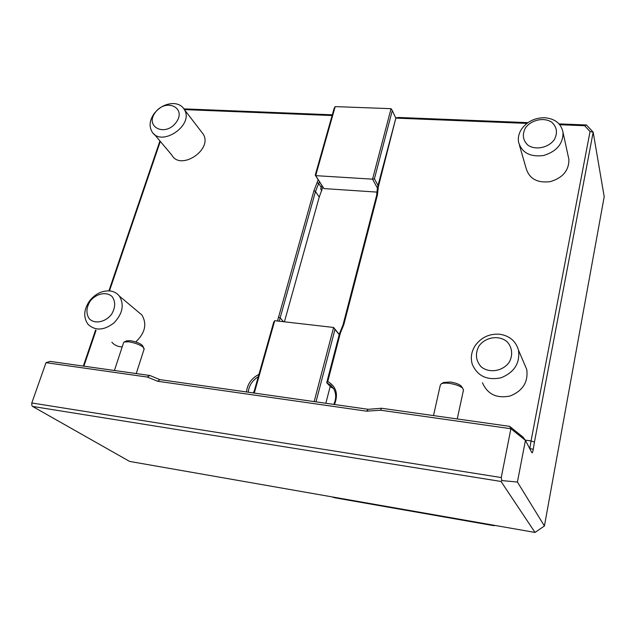 <?xml version="1.0" encoding="UTF-8"?>
<svg xmlns="http://www.w3.org/2000/svg" width="636" height="636" viewBox="0 0 636 636"><rect width="100%" height="100%" fill="white"/><g stroke="black" fill="none" stroke-linecap="round" stroke-linejoin="round"><path stroke-width="0.95" d="M534.447 442.044L533.27 449.334C532.849 451.695 532.404 452.856 531.935 452.824L525.439 440.374L510.899 428.728L380.606 410.212L366.638 411.166L157.696 381.266L147.218 377.045L149.889 375.502L159.819 379.62L368.204 409.298L381.505 408.248L509.643 426.358L523.03 437.123L525.439 440.374L517.418 482.04L544.416 525.972L604.2 196.683L593.173 132.169L534.447 442.044L531.052 440.947L590.049 131.509L584.635 125.721L559.744 124.72M501.836 480.593L501.025 481.46L32.571 406.428L31.84 405.466L31.8 402.97L501.248 477.549L501.836 480.593L517.418 482.04M147.218 377.045L46.015 362.663L31.8 402.97M83.324 366.09L95.591 330.028M108.915 290.859L159.922 140.946M529.78 448.754L531.052 440.947L525.241 440.104M509.643 426.358L510.899 428.728L501.248 477.549M380.606 410.212L381.505 408.248M46.015 362.663L50.093 361.391L149.889 375.502M377.267 192.12L323.923 188.582L319.415 181.657L315.496 191.46L279.236 321.204M277.495 321.005L313.93 190.744L318.199 179.742M321.872 185.513L321.307 187.541L318.851 183.693L317.324 182.826M160.304 141.391L109.464 290.898M96.044 330.37L83.873 366.169M333.781 404.393C336.301 398.915 336.301 393.764 333.765 388.938L330.768 385.249L326.697 382.761L327.763 381.481C336.285 386.585 338.519 394.256 334.472 404.496M333.534 388.54L330.966 387.101L326.697 382.761L339.489 333.582L340.268 333.375L327.763 381.481M339.489 333.582L343.011 324.932L376.591 195.586L377.474 187.485L395.902 117.922L378.356 186.753L377.434 195.021L343.838 324.543L340.268 333.375M378.356 186.753L377.474 187.485M32.571 406.428L129.609 461.418L535.035 532.443L544.416 525.972M246.482 391.967C247.388 384.009 251.546 378.15 258.947 374.389M258.272 376.766C252.309 380.423 248.97 385.575 248.255 392.213M559.028 123.885L586.448 124.982L593.173 132.169L590.049 131.509M526.942 123.392L396.188 118.129M586.448 124.982L584.635 125.721M395.902 117.922L398.573 117.469L527.967 122.645M183.947 108.875L332.302 114.814M332.095 115.545L184.384 109.591M253.43 392.953L254.607 389.733M284.419 321.8L319.216 197.144L322.85 187.024M321.307 187.541L320.616 188.765L321.832 190.665M335.188 106.609L315.687 175.647L315.257 175.131L334.139 108.335L335.188 106.609L391.045 108.676L392.293 110.529L374.413 178.78L372.545 179.161L391.045 108.676M535.035 532.443L501.025 481.46M519.437 145.183L526.187 168.54C529.359 178.811 537.364 183.192 550.212 181.665C562.78 177.881 569.005 170.472 568.902 159.437L568.361 156.941M482.486 382.808C487.478 394.24 496.668 398.653 510.056 396.021C522.8 390.886 528.365 382.037 526.743 369.476L524.175 363.466M154.071 134.005L171.744 154.961C180.298 171.227 212.949 149.818 203.297 134.244L201.23 131.557M111.864 342.24C114.464 345.189 117.906 346.739 122.191 346.906M135.754 341.961C145.135 332.97 147.178 323.97 141.876 314.963L137.742 311.497M433.506 415.594L440.335 385.019L441.297 383.81C442.918 383.055 445.605 382.904 449.35 383.357C455.471 384.303 459.915 385.909 462.674 388.175L463.453 390.106M443.618 382.498L450.312 382.013C455.249 382.777 458.834 384.072 461.06 385.909L461.696 386.807M114.416 370.486L123.543 342.812L124.147 341.985L128.75 341.794C134.586 342.756 139.316 344.481 142.949 346.97L144.094 349.18M124.235 341.945L126.644 340.848L130.364 340.689C135.627 341.604 139.61 343.138 142.305 345.3L142.877 346.302M314.16 401.602L333.614 327.468L334.973 329.392L315.997 401.865M253.685 392.992L273.671 322.293L274.72 320.687L333.614 327.468L339.258 334.457M274.72 320.687L254.281 393.072M325.847 403.264L330.227 386.314M339.211 334.639L334.973 329.392M323.923 188.582L315.687 175.647L372.545 179.161L377.498 188.224M319.415 181.657L315.257 175.131M374.413 178.78L378.015 185.41M395.791 118.097L392.293 110.529M475.124 345.722C471.371 351.668 470.417 357.837 472.262 364.229C477.429 376.083 487.001 380.614 500.985 377.808C514.309 372.402 520.145 363.172 518.491 350.142C515.796 341.055 509.508 335.744 499.626 334.226C489.315 333.566 481.15 337.398 475.124 345.722M478.916 346.103C474.989 353.719 475.728 360.62 481.126 366.797C489.187 373.515 502.845 371.329 509.221 362.21C513.204 355.087 512.203 346.882 506.749 341.429C498.584 334.886 485.22 337.175 478.916 346.103M521.687 128.941C518.857 133.226 517.815 137.638 518.571 142.186C521.83 152.759 530.146 157.203 543.526 155.526C556.619 151.519 563.122 143.816 563.043 132.431C561.198 123.559 555.037 118.654 544.567 117.724C534.86 117.763 527.228 121.5 521.687 128.941M525.543 127.772C521.973 134.474 522.784 140.294 527.967 145.223C535.663 150.446 548.471 147.783 554.314 139.658C557.852 132.837 556.961 127.001 551.658 122.152C543.875 117.072 531.33 119.806 525.543 127.772M89.469 301.035C83.666 309.772 83.213 317.555 88.086 324.392C95.408 331.03 104.058 330.521 114.035 322.873C122.684 313.612 124.449 304.676 119.345 296.066C117.008 293.124 113.852 291.415 109.877 290.938C102.014 290.485 95.209 293.856 89.469 301.035M90.225 301.082C86.202 307.625 85.868 313.5 89.223 318.708C94.541 324.336 105.33 322.301 111.435 314.462C115.45 307.8 115.728 301.909 112.278 296.774C106.856 291.28 96.259 293.379 90.225 301.082M154.286 113.439C149.77 119.854 148.919 125.785 151.742 131.247C160.399 147.862 194.266 125.602 184.448 109.71C182.23 105.894 178.605 103.843 173.572 103.557C166.028 103.628 159.596 106.92 154.286 113.439M155.399 112.318C144.253 126.755 165.05 137.336 176.069 122.541C187.119 107.834 166.147 97.769 155.399 112.318M331.817 496.843L334.767 497.781L493.329 525.59L495.42 525.503M366.638 411.166L368.204 409.298M157.696 381.266L159.819 379.62M529.597 448.412L533.27 449.334M319.216 197.144L315.496 191.46L313.93 190.744M283.592 321.713L280.015 317.754L278.353 317.094M343.011 324.932L343.838 324.543M376.591 195.586L377.434 195.021M559.95 440.414L561.715 430.699M594.549 249.821L596.107 241.243M457.236 418.949L463.533 389.757M443.809 382.395L441.297 383.81M461.06 385.909L462.674 388.175M136.239 373.57L144.253 348.695M142.305 345.3L143.553 347.495M559.855 440.939L561.739 430.564M594.437 250.449L596.123 241.187M526.743 369.476L518.491 350.142M568.902 159.437L563.043 132.431M141.876 314.963L119.345 296.066M203.297 134.244L184.448 109.71"/></g></svg>
